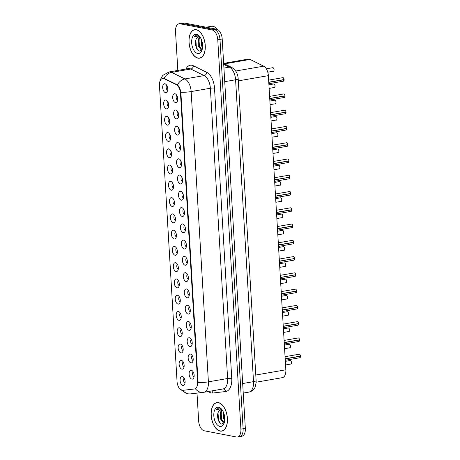 <?xml version="1.0" encoding="UTF-8"?>
<svg xmlns="http://www.w3.org/2000/svg" width="460" height="460" viewBox="0 0 460 460"><rect width="100%" height="100%" fill="white"/><g stroke="black" fill="none" stroke-linecap="round" stroke-linejoin="round"><path stroke-width="0.69" d="M190.411 354.045A4.479 2.444 80.1 0 1 190.911 354.229A4.479 2.444 80.1 0 1 193.085 358.035A4.479 2.444 80.1 0 1 192.32 362.348A4.479 2.444 80.1 0 1 190.934 362.854A4.479 2.444 80.1 0 1 188.157 357.966A4.479 2.444 80.1 0 1 190.411 354.045M189.445 337.778A4.479 2.444 80.1 0 1 189.945 337.962A4.479 2.444 80.1 0 1 192.119 341.763A4.479 2.444 80.1 0 1 191.354 346.081A4.479 2.444 80.1 0 1 189.968 346.587A4.479 2.444 80.1 0 1 187.191 341.699A4.479 2.444 80.1 0 1 189.445 337.778M188.479 321.511A4.479 2.444 80.1 0 1 188.98 321.69A4.479 2.444 80.1 0 1 191.147 325.496A4.479 2.444 80.1 0 1 190.388 329.814A4.479 2.444 80.1 0 1 189.002 330.32A4.479 2.444 80.1 0 1 186.225 325.433A4.479 2.444 80.1 0 1 188.479 321.511M187.513 305.244A4.479 2.444 80.1 0 1 188.013 305.423A4.479 2.444 80.1 0 1 190.181 309.229A4.479 2.444 80.1 0 1 189.422 313.542A4.479 2.444 80.1 0 1 188.036 314.053A4.479 2.444 80.1 0 1 185.259 309.16A4.479 2.444 80.1 0 1 187.513 305.244M186.547 288.972A4.479 2.444 80.1 0 1 187.047 289.156A4.479 2.444 80.1 0 1 189.215 292.962A4.479 2.444 80.1 0 1 188.456 297.275A4.479 2.444 80.1 0 1 187.07 297.787A4.479 2.444 80.1 0 1 184.293 292.893A4.479 2.444 80.1 0 1 186.547 288.972M185.581 272.705A4.479 2.444 80.1 0 1 186.076 272.889A4.479 2.444 80.1 0 1 188.249 276.69A4.479 2.444 80.1 0 1 187.49 281.008A4.479 2.444 80.1 0 1 186.105 281.514A4.479 2.444 80.1 0 1 183.327 276.627A4.479 2.444 80.1 0 1 185.581 272.705M184.615 256.438A4.479 2.444 80.1 0 1 185.11 256.617A4.479 2.444 80.1 0 1 187.283 260.423A4.479 2.444 80.1 0 1 186.524 264.741A4.479 2.444 80.1 0 1 185.138 265.248A4.479 2.444 80.1 0 1 182.361 260.36A4.479 2.444 80.1 0 1 184.615 256.438M183.649 240.172A4.479 2.444 80.1 0 1 184.144 240.35A4.479 2.444 80.1 0 1 186.317 244.156A4.479 2.444 80.1 0 1 185.558 248.469A4.479 2.444 80.1 0 1 184.172 248.981A4.479 2.444 80.1 0 1 181.395 244.087A4.479 2.444 80.1 0 1 183.649 240.172M182.677 223.905A4.479 2.444 80.1 0 1 183.178 224.083A4.479 2.444 80.1 0 1 185.351 227.89A4.479 2.444 80.1 0 1 184.586 232.202A4.479 2.444 80.1 0 1 183.201 232.714A4.479 2.444 80.1 0 1 180.429 227.821A4.479 2.444 80.1 0 1 182.677 223.905M181.711 207.632A4.479 2.444 80.1 0 1 182.212 207.816A4.479 2.444 80.1 0 1 184.385 211.623A4.479 2.444 80.1 0 1 183.62 215.935A4.479 2.444 80.1 0 1 182.235 216.441A4.479 2.444 80.1 0 1 179.463 211.554A4.479 2.444 80.1 0 1 181.711 207.632M180.745 191.366A4.479 2.444 80.1 0 1 181.246 191.55A4.479 2.444 80.1 0 1 183.419 195.35A4.479 2.444 80.1 0 1 182.655 199.669A4.479 2.444 80.1 0 1 181.269 200.175A4.479 2.444 80.1 0 1 178.492 195.287A4.479 2.444 80.1 0 1 180.745 191.366M179.78 175.099A4.479 2.444 80.1 0 1 180.28 175.277A4.479 2.444 80.1 0 1 182.453 179.084A4.479 2.444 80.1 0 1 181.689 183.396A4.479 2.444 80.1 0 1 180.303 183.908A4.479 2.444 80.1 0 1 177.525 179.02A4.479 2.444 80.1 0 1 179.78 175.099M178.814 158.832A4.479 2.444 80.1 0 1 179.314 159.011A4.479 2.444 80.1 0 1 181.487 162.817A4.479 2.444 80.1 0 1 180.722 167.13A4.479 2.444 80.1 0 1 179.337 167.641A4.479 2.444 80.1 0 1 176.559 162.748A4.479 2.444 80.1 0 1 178.814 158.832M177.847 142.56A4.479 2.444 80.1 0 1 178.348 142.744A4.479 2.444 80.1 0 1 180.515 146.55A4.479 2.444 80.1 0 1 179.756 150.863A4.479 2.444 80.1 0 1 178.371 151.369A4.479 2.444 80.1 0 1 175.593 146.481A4.479 2.444 80.1 0 1 177.847 142.56M176.881 126.293A4.479 2.444 80.1 0 1 177.382 126.477A4.479 2.444 80.1 0 1 179.549 130.278A4.479 2.444 80.1 0 1 178.79 134.596A4.479 2.444 80.1 0 1 177.405 135.102A4.479 2.444 80.1 0 1 174.627 130.214A4.479 2.444 80.1 0 1 176.881 126.293M175.915 110.026A4.479 2.444 80.1 0 1 176.416 110.204A4.479 2.444 80.1 0 1 178.583 114.011A4.479 2.444 80.1 0 1 177.824 118.329A4.479 2.444 80.1 0 1 176.439 118.835A4.479 2.444 80.1 0 1 173.661 113.948A4.479 2.444 80.1 0 1 175.915 110.026M174.949 93.759A4.479 2.444 80.1 0 1 175.444 93.938A4.479 2.444 80.1 0 1 177.617 97.744A4.479 2.444 80.1 0 1 176.858 102.057A4.479 2.444 80.1 0 1 175.473 102.568A4.479 2.444 80.1 0 1 172.695 97.675A4.479 2.444 80.1 0 1 174.949 93.759M191.377 370.317A4.479 2.444 80.1 0 1 191.877 370.495A4.479 2.444 80.1 0 1 194.051 374.302A4.479 2.444 80.1 0 1 193.286 378.614A4.479 2.444 80.1 0 1 191.9 379.126A4.479 2.444 80.1 0 1 189.123 374.233A4.479 2.444 80.1 0 1 191.377 370.317M181.372 360.347A4.479 2.444 80.1 0 1 181.873 360.525A4.479 2.444 80.1 0 1 184.046 364.331A4.479 2.444 80.1 0 1 183.281 368.644A4.479 2.444 80.1 0 1 181.895 369.156A4.479 2.444 80.1 0 1 179.118 364.262A4.479 2.444 80.1 0 1 181.372 360.347M180.406 344.074A4.479 2.444 80.1 0 1 180.906 344.258A4.479 2.444 80.1 0 1 183.08 348.065A4.479 2.444 80.1 0 1 182.315 352.377A4.479 2.444 80.1 0 1 180.929 352.889A4.479 2.444 80.1 0 1 178.152 347.996A4.479 2.444 80.1 0 1 180.406 344.074M179.44 327.808A4.479 2.444 80.1 0 1 179.94 327.991A4.479 2.444 80.1 0 1 182.114 331.792A4.479 2.444 80.1 0 1 181.349 336.11A4.479 2.444 80.1 0 1 179.964 336.616A4.479 2.444 80.1 0 1 177.186 331.729A4.479 2.444 80.1 0 1 179.44 327.808M178.474 311.541A4.479 2.444 80.1 0 1 178.974 311.719A4.479 2.444 80.1 0 1 181.142 315.525A4.479 2.444 80.1 0 1 180.383 319.844A4.479 2.444 80.1 0 1 178.998 320.35A4.479 2.444 80.1 0 1 176.22 315.462A4.479 2.444 80.1 0 1 178.474 311.541M177.508 295.274A4.479 2.444 80.1 0 1 178.008 295.452A4.479 2.444 80.1 0 1 180.176 299.259A4.479 2.444 80.1 0 1 179.417 303.571A4.479 2.444 80.1 0 1 178.031 304.083A4.479 2.444 80.1 0 1 175.254 299.19A4.479 2.444 80.1 0 1 177.508 295.274M176.542 279.002A4.479 2.444 80.1 0 1 177.042 279.185A4.479 2.444 80.1 0 1 179.21 282.992A4.479 2.444 80.1 0 1 178.451 287.305A4.479 2.444 80.1 0 1 177.065 287.816A4.479 2.444 80.1 0 1 174.288 282.923A4.479 2.444 80.1 0 1 176.542 279.002M175.576 262.735A4.479 2.444 80.1 0 1 176.077 262.919A4.479 2.444 80.1 0 1 178.244 266.725A4.479 2.444 80.1 0 1 177.485 271.038A4.479 2.444 80.1 0 1 176.099 271.544A4.479 2.444 80.1 0 1 173.322 266.656A4.479 2.444 80.1 0 1 175.576 262.735M174.61 246.468A4.479 2.444 80.1 0 1 175.105 246.652A4.479 2.444 80.1 0 1 177.278 250.453A4.479 2.444 80.1 0 1 176.519 254.771A4.479 2.444 80.1 0 1 175.133 255.277A4.479 2.444 80.1 0 1 172.356 250.389A4.479 2.444 80.1 0 1 174.61 246.468M173.644 230.201A4.479 2.444 80.1 0 1 174.139 230.38A4.479 2.444 80.1 0 1 176.312 234.186A4.479 2.444 80.1 0 1 175.553 238.498A4.479 2.444 80.1 0 1 174.167 239.01A4.479 2.444 80.1 0 1 171.39 234.123A4.479 2.444 80.1 0 1 173.644 230.201M172.672 213.934A4.479 2.444 80.1 0 1 173.173 214.113A4.479 2.444 80.1 0 1 175.346 217.919A4.479 2.444 80.1 0 1 174.581 222.232A4.479 2.444 80.1 0 1 173.202 222.743A4.479 2.444 80.1 0 1 170.424 217.85A4.479 2.444 80.1 0 1 172.672 213.934M171.706 197.662A4.479 2.444 80.1 0 1 172.207 197.846A4.479 2.444 80.1 0 1 174.38 201.652A4.479 2.444 80.1 0 1 173.615 205.965A4.479 2.444 80.1 0 1 172.23 206.471A4.479 2.444 80.1 0 1 169.458 201.583A4.479 2.444 80.1 0 1 171.706 197.662M170.74 181.395A4.479 2.444 80.1 0 1 171.241 181.579A4.479 2.444 80.1 0 1 173.414 185.38A4.479 2.444 80.1 0 1 172.649 189.698A4.479 2.444 80.1 0 1 171.264 190.204A4.479 2.444 80.1 0 1 168.492 185.317A4.479 2.444 80.1 0 1 170.74 181.395M169.774 165.129A4.479 2.444 80.1 0 1 170.275 165.307A4.479 2.444 80.1 0 1 172.448 169.113A4.479 2.444 80.1 0 1 171.683 173.431A4.479 2.444 80.1 0 1 170.298 173.938A4.479 2.444 80.1 0 1 167.52 169.05A4.479 2.444 80.1 0 1 169.774 165.129M168.808 148.862A4.479 2.444 80.1 0 1 169.309 149.04A4.479 2.444 80.1 0 1 171.482 152.846A4.479 2.444 80.1 0 1 170.717 157.159A4.479 2.444 80.1 0 1 169.332 157.671A4.479 2.444 80.1 0 1 166.554 152.777A4.479 2.444 80.1 0 1 168.808 148.862M167.842 132.589A4.479 2.444 80.1 0 1 168.343 132.773A4.479 2.444 80.1 0 1 170.516 136.58A4.479 2.444 80.1 0 1 169.751 140.892A4.479 2.444 80.1 0 1 168.366 141.398A4.479 2.444 80.1 0 1 165.589 136.511A4.479 2.444 80.1 0 1 167.842 132.589M166.876 116.322A4.479 2.444 80.1 0 1 167.377 116.506A4.479 2.444 80.1 0 1 169.544 120.307A4.479 2.444 80.1 0 1 168.785 124.626A4.479 2.444 80.1 0 1 167.4 125.131A4.479 2.444 80.1 0 1 164.623 120.244A4.479 2.444 80.1 0 1 166.876 116.322M165.91 100.056A4.479 2.444 80.1 0 1 166.411 100.234A4.479 2.444 80.1 0 1 168.578 104.04A4.479 2.444 80.1 0 1 167.82 108.359A4.479 2.444 80.1 0 1 166.434 108.865A4.479 2.444 80.1 0 1 163.656 103.977A4.479 2.444 80.1 0 1 165.91 100.056M164.945 83.789A4.479 2.444 80.1 0 1 165.445 83.967A4.479 2.444 80.1 0 1 167.612 87.774A4.479 2.444 80.1 0 1 166.853 92.086A4.479 2.444 80.1 0 1 165.468 92.598A4.479 2.444 80.1 0 1 162.69 87.705A4.479 2.444 80.1 0 1 164.945 83.789M182.338 376.613A4.479 2.444 80.1 0 1 182.839 376.792A4.479 2.444 80.1 0 1 185.012 380.598A4.479 2.444 80.1 0 1 184.247 384.916A4.479 2.444 80.1 0 1 182.861 385.422A4.479 2.444 80.1 0 1 180.09 380.535A4.479 2.444 80.1 0 1 182.338 376.613M182.821 390.344A8.061 4.399 80.1 0 1 182.045 390.316A8.061 4.399 80.1 0 1 177.048 381.512L159.459 85.52A8.061 4.399 80.1 0 1 162.61 78.447A8.061 4.399 80.1 0 1 164.312 78.735L176.261 84.623A8.061 4.399 80.1 0 1 180.464 93.15L197.616 381.898A8.061 4.399 80.1 0 1 194.471 388.964A8.061 4.399 80.1 0 1 194.344 388.987L182.821 390.344M223.652 63.371L248.147 59.116A8.953 4.893 80.1 0 1 250.039 59.432L263.695 66.165A8.953 4.893 80.1 0 1 268.37 75.641L285.844 369.8A8.953 4.893 80.1 0 1 282.348 377.654A8.953 4.893 80.1 0 1 282.204 377.677M184.155 378.178A2.685 1.466 -99.9 0 0 183.62 380.84A2.685 1.466 -99.9 0 0 185.023 383.168M166.756 85.347A2.685 1.466 -99.9 0 0 166.221 88.015A2.685 1.466 -99.9 0 0 167.624 90.344M167.722 101.62A2.685 1.466 -99.9 0 0 167.187 104.282A2.685 1.466 -99.9 0 0 168.59 106.611M168.688 117.886A2.685 1.466 -99.9 0 0 168.159 120.549A2.685 1.466 -99.9 0 0 169.556 122.883M169.654 134.153A2.685 1.466 -99.9 0 0 169.125 136.821A2.685 1.466 -99.9 0 0 170.522 139.15M170.625 150.42A2.685 1.466 -99.9 0 0 170.091 153.088A2.685 1.466 -99.9 0 0 171.488 155.417M171.591 166.687A2.685 1.466 -99.9 0 0 171.057 169.355A2.685 1.466 -99.9 0 0 172.46 171.683M172.558 182.959A2.685 1.466 -99.9 0 0 172.023 185.621A2.685 1.466 -99.9 0 0 173.426 187.956M173.523 199.226A2.685 1.466 -99.9 0 0 172.989 201.894A2.685 1.466 -99.9 0 0 174.392 204.223M174.489 215.493A2.685 1.466 -99.9 0 0 173.955 218.161A2.685 1.466 -99.9 0 0 175.358 220.489M175.455 231.759A2.685 1.466 -99.9 0 0 174.921 234.427A2.685 1.466 -99.9 0 0 176.324 236.756M176.421 248.032A2.685 1.466 -99.9 0 0 175.887 250.694A2.685 1.466 -99.9 0 0 177.29 253.029M177.387 264.299A2.685 1.466 -99.9 0 0 176.853 266.967A2.685 1.466 -99.9 0 0 178.256 269.295M178.353 280.565A2.685 1.466 -99.9 0 0 177.819 283.233A2.685 1.466 -99.9 0 0 179.222 285.562M179.32 296.832A2.685 1.466 -99.9 0 0 178.79 299.5A2.685 1.466 -99.9 0 0 180.188 301.829M180.285 313.105A2.685 1.466 -99.9 0 0 179.756 315.767A2.685 1.466 -99.9 0 0 181.154 318.096M181.251 329.372A2.685 1.466 -99.9 0 0 180.722 332.034A2.685 1.466 -99.9 0 0 182.12 334.368M182.223 345.638A2.685 1.466 -99.9 0 0 181.689 348.306A2.685 1.466 -99.9 0 0 183.086 350.635M183.189 361.905A2.685 1.466 -99.9 0 0 182.655 364.573A2.685 1.466 -99.9 0 0 184.058 366.902M193.194 371.875A2.685 1.466 -99.9 0 0 192.659 374.543A2.685 1.466 -99.9 0 0 194.062 376.872M176.761 95.318A2.685 1.466 -99.9 0 0 176.226 97.986A2.685 1.466 -99.9 0 0 177.629 100.314M177.727 111.59A2.685 1.466 -99.9 0 0 177.192 114.252A2.685 1.466 -99.9 0 0 178.595 116.581M178.693 127.857A2.685 1.466 -99.9 0 0 178.158 130.519A2.685 1.466 -99.9 0 0 179.561 132.854M179.659 144.124A2.685 1.466 -99.9 0 0 179.13 146.792A2.685 1.466 -99.9 0 0 180.527 149.12M180.625 160.39A2.685 1.466 -99.9 0 0 180.096 163.058A2.685 1.466 -99.9 0 0 181.493 165.387M181.596 176.657A2.685 1.466 -99.9 0 0 181.062 179.325A2.685 1.466 -99.9 0 0 182.459 181.654M182.562 192.93A2.685 1.466 -99.9 0 0 182.028 195.592A2.685 1.466 -99.9 0 0 183.431 197.927M183.528 209.196A2.685 1.466 -99.9 0 0 182.994 211.864A2.685 1.466 -99.9 0 0 184.397 214.193M184.494 225.463A2.685 1.466 -99.9 0 0 183.96 228.131A2.685 1.466 -99.9 0 0 185.363 230.46M185.46 241.73A2.685 1.466 -99.9 0 0 184.926 244.398A2.685 1.466 -99.9 0 0 186.329 246.727M186.427 258.002A2.685 1.466 -99.9 0 0 185.892 260.665A2.685 1.466 -99.9 0 0 187.295 262.993M187.392 274.269A2.685 1.466 -99.9 0 0 186.858 276.931A2.685 1.466 -99.9 0 0 188.261 279.266M188.358 290.536A2.685 1.466 -99.9 0 0 187.824 293.204A2.685 1.466 -99.9 0 0 189.227 295.533M189.324 306.803A2.685 1.466 -99.9 0 0 188.79 309.471A2.685 1.466 -99.9 0 0 190.193 311.799M190.29 323.075A2.685 1.466 -99.9 0 0 189.761 325.737A2.685 1.466 -99.9 0 0 191.159 328.066M191.256 339.342A2.685 1.466 -99.9 0 0 190.727 342.004A2.685 1.466 -99.9 0 0 192.125 344.339M192.228 355.609A2.685 1.466 -99.9 0 0 191.693 358.277A2.685 1.466 -99.9 0 0 193.091 360.605M220.139 431.095A14.478 7.906 -99.9 0 0 221.766 431.118A14.478 7.906 -99.9 0 0 227.292 416.961A14.478 7.906 -99.9 0 0 218.442 402.609A14.478 7.906 -99.9 0 0 216.815 402.586A14.478 7.906 -99.9 0 0 211.289 416.743A14.478 7.906 -99.9 0 0 220.139 431.095M197.978 58.161A14.478 7.906 -99.9 0 0 199.611 58.184A14.478 7.906 -99.9 0 0 205.137 44.028A14.478 7.906 -99.9 0 0 196.288 29.676A14.478 7.906 -99.9 0 0 194.655 29.653A14.478 7.906 -99.9 0 0 189.135 43.809A14.478 7.906 -99.9 0 0 197.978 58.161M238.613 436.603A8.953 4.893 -99.9 0 0 239.62 436.615L241.839 436.229A8.953 4.893 -99.9 0 0 245.335 428.375L222.203 39.002A8.953 4.893 -99.9 0 0 216.648 29.221L184.466 23.012L182.246 23.397A8.953 4.893 -99.9 0 0 181.24 23.385A8.953 4.893 -99.9 0 1 182.246 23.397L214.435 29.607L182.246 23.397L180.032 23.782A8.953 4.893 -99.9 0 0 179.02 23.77A8.953 4.893 -99.9 0 0 175.524 31.625L177.83 70.432M222.203 39.002L219.983 39.387A8.953 4.893 -99.9 0 0 214.435 29.607A8.953 4.893 -99.9 0 1 219.983 39.387L243.116 428.76L219.983 39.387L217.77 39.767A8.953 4.893 -99.9 0 0 212.215 29.992L180.032 23.782M239.62 436.615A8.953 4.893 -99.9 0 0 243.116 428.76A8.953 4.893 -99.9 0 1 239.62 436.615L237.406 437A8.953 4.893 -99.9 0 0 240.902 429.145L217.77 39.767M160.08 80.943L161.167 77.815L162.938 75.296L169.09 71.95A11.943 6.52 80.1 0 1 170.436 71.973A11.943 6.52 80.1 0 1 171.609 72.375A10.448 8.13 -63.8 0 0 164.07 78.367L177.41 84.876C179.089 86.422 180.239 88.901 180.866 92.305L198.111 382.57A10.448 1.777 176.6 0 0 208.397 381.84A11.943 6.52 80.1 0 1 203.734 392.311A11.943 6.52 80.1 0 1 203.544 392.34A10.448 8.746 -96.7 0 1 203.147 392.397A10.448 8.746 -96.7 0 1 195.465 388.752L194.948 388.878M197.001 393.122L198.657 420.998A8.953 4.893 -99.9 0 0 204.211 430.778L236.394 436.988A8.953 4.893 -99.9 0 0 237.406 437M184.466 23.012A8.953 4.893 -99.9 0 0 183.454 23L179.02 23.77M299.609 357.748A1.788 0.977 -99.9 0 0 299.811 357.753A1.788 0.977 -99.9 0 0 300.512 356.258L300.529 356.241A1.731 0.943 80.1 0 1 300.374 357.19M299.914 354.562A1.731 0.943 80.1 0 1 300.518 356.092L285.188 358.766M300.512 356.258L285.194 358.915M300.207 356.155L300.529 356.241M298.643 341.481A1.788 0.977 -99.9 0 0 298.845 341.481A1.788 0.977 -99.9 0 0 299.546 339.992L299.241 339.888M298.948 338.29A1.731 0.943 80.1 0 1 299.552 339.825L284.222 342.493M299.546 339.992L284.228 342.648M297.678 325.214A1.788 0.977 -99.9 0 0 297.879 325.214A1.788 0.977 -99.9 0 0 298.58 323.719L298.275 323.622M297.982 322.023A1.731 0.943 80.1 0 1 298.586 323.558L283.256 326.226M298.58 323.719L283.262 326.381M296.706 308.947A1.788 0.977 -99.9 0 0 296.913 308.947A1.788 0.977 -99.9 0 0 297.614 307.452L297.309 307.349M297.016 305.756A1.731 0.943 80.1 0 1 297.62 307.286L282.29 309.959M297.476 308.384A1.731 0.943 80.1 0 0 297.631 307.447L282.296 310.115M218.454 402.759A14.329 7.826 -99.9 0 0 216.838 402.736A14.329 7.826 -99.9 0 0 211.37 416.743A14.329 7.826 -99.9 0 0 220.127 430.945A14.329 7.826 -99.9 0 0 221.743 430.968A14.329 7.826 -99.9 0 0 227.211 416.961A14.329 7.826 -99.9 0 0 218.454 402.759M222.387 410.222A6.75 3.686 -99.9 0 0 221.358 409.785A6.75 3.686 -99.9 0 0 220.599 409.774A6.75 3.686 -99.9 0 0 218.632 411.522L220.76 409.756M224.175 422.843L223.364 422.849L220.403 418.807L220.53 412.079L221.921 409.963M224.244 422.734L221.185 418.675L221.312 411.941L222.335 410.188M224.664 420.808L223.531 418.266L223.445 412.223M224.779 419.428L223.945 413.569M221.772 409.371L219.834 408.129L218.558 408.049L216.401 409.601L220.472 408.94L222.203 409.952M219.857 426.426A9.735 5.313 -99.9 0 0 223.968 423.528A9.735 5.313 -99.9 0 0 221.444 408.986A9.735 5.313 -99.9 0 0 218.724 407.278A9.735 5.313 -99.9 0 0 213.825 415.8A9.735 5.313 -99.9 0 0 219.857 426.426M218.632 411.522C216.189 415.167 218.414 423.441 221.478 424.045L224.221 422.769M216.401 409.601L218.69 408.026M220.012 423.068L218.488 419.796L218.034 412.85M222.536 421.521L221.617 419.25L221.133 412.499M224.785 418.836L224.089 414.046M196.299 29.825A14.329 7.826 -99.9 0 0 194.683 29.802A14.329 7.826 -99.9 0 0 189.215 43.809A14.329 7.826 -99.9 0 0 197.972 58.012A14.329 7.826 -99.9 0 0 199.588 58.035A14.329 7.826 -99.9 0 0 205.051 44.028A14.329 7.826 -99.9 0 0 196.299 29.825M217.689 29.607A14.927 8.153 -99.9 0 0 212.968 26.335A14.927 8.153 -99.9 0 0 211.284 26.312L206.172 27.197M200.226 37.289A6.75 3.686 -99.9 0 0 199.203 36.852A6.75 3.686 -99.9 0 0 198.444 36.84A6.75 3.686 -99.9 0 0 196.477 38.588L198.599 36.823M202.02 49.91L201.204 49.916L198.248 45.873L198.375 39.146L199.767 37.03M202.084 49.801L199.03 45.741L199.157 39.014L200.175 37.254M202.509 47.874L201.376 45.333L201.284 39.29M202.618 46.494L201.79 40.641M199.617 36.438L197.673 35.196L196.397 35.115L194.246 36.668L198.312 36.006L200.048 37.018M197.702 53.492A9.735 5.313 -99.9 0 0 201.814 50.6A9.735 5.313 -99.9 0 0 199.283 36.053A9.735 5.313 -99.9 0 0 196.564 34.345A9.735 5.313 -99.9 0 0 191.67 42.866A9.735 5.313 -99.9 0 0 197.702 53.492M196.477 38.588C194.034 42.239 196.259 50.508 199.324 51.112L202.066 49.835M194.246 36.668L196.529 35.092M197.857 50.134L196.334 46.862L195.88 39.916M200.382 48.587L199.462 46.316L198.979 39.566M202.63 45.902L201.934 41.112M295.74 292.675A1.788 0.977 -99.9 0 0 295.941 292.681A1.788 0.977 -99.9 0 0 296.648 291.186L296.66 291.168A1.731 0.943 80.1 0 1 296.51 292.117M296.05 289.489A1.731 0.943 80.1 0 1 296.654 291.019L281.325 293.693M296.648 291.186L281.33 293.848M296.343 291.082L296.66 291.168L295.941 292.681L281.411 295.205M295.377 274.815L280.364 277.575M295.084 273.217A1.731 0.943 80.1 0 1 295.688 274.752L280.353 277.426M294.411 258.549L279.398 261.309M294.118 256.95A1.731 0.943 80.1 0 1 294.722 258.486L279.387 261.154M292.842 243.875A1.788 0.977 -99.9 0 0 293.043 243.875A1.788 0.977 -99.9 0 0 293.744 242.38L293.445 242.276M293.152 240.683A1.731 0.943 80.1 0 1 293.756 242.213L278.421 244.887M293.744 242.38L278.432 245.042M291.876 227.602A1.788 0.977 -99.9 0 0 292.077 227.608A1.788 0.977 -99.9 0 0 292.779 226.113L292.479 226.009M292.186 224.417A1.731 0.943 80.1 0 1 292.79 225.946L277.455 228.62M292.64 227.044A1.731 0.943 80.1 0 0 292.796 226.107L277.466 228.775M290.91 211.335A1.788 0.977 -99.9 0 0 291.111 211.341A1.788 0.977 -99.9 0 0 291.812 209.846L291.513 209.743M291.22 208.15A1.731 0.943 80.1 0 1 291.818 209.679L276.489 212.353M291.812 209.846L276.5 212.503M289.944 195.069A1.788 0.977 -99.9 0 0 290.145 195.069A1.788 0.977 -99.9 0 0 290.846 193.579L290.547 193.476M290.254 191.877A1.731 0.943 80.1 0 1 290.852 193.413L275.523 196.081M290.846 193.579L275.534 196.236M289.582 177.203L274.568 179.969M289.288 175.611A1.731 0.943 80.1 0 1 289.886 177.14L274.557 179.814M288.012 162.53A1.788 0.977 -99.9 0 0 288.213 162.535A1.788 0.977 -99.9 0 0 288.914 161.04L288.932 161.023A1.731 0.943 80.1 0 1 288.776 161.972M288.316 159.344A1.731 0.943 80.1 0 1 288.92 160.873L273.591 163.547M288.914 161.04L273.596 163.702M288.61 160.937L288.932 161.023L288.213 162.535L273.677 165.059M287.046 146.263A1.788 0.977 -99.9 0 0 287.247 146.268A1.788 0.977 -99.9 0 0 287.948 144.773L287.966 144.756A1.731 0.943 80.1 0 1 287.81 145.705M287.351 143.077A1.731 0.943 80.1 0 1 287.954 144.607L272.625 147.28M287.948 144.773L272.63 147.43M287.644 144.67L287.966 144.756L287.247 146.268L272.711 148.793M286.074 129.996A1.788 0.977 -99.9 0 0 286.281 129.996A1.788 0.977 -99.9 0 0 286.983 128.507L286.678 128.403M286.385 126.805A1.731 0.943 80.1 0 1 286.988 128.34L271.659 131.008M286.983 128.507L271.664 131.163M285.108 113.729A1.788 0.977 -99.9 0 0 285.309 113.729A1.788 0.977 -99.9 0 0 286.017 112.234L285.712 112.136M285.418 110.538A1.731 0.943 80.1 0 1 286.022 112.067L270.693 114.741M286.017 112.234L270.698 114.896M284.142 97.457A1.788 0.977 -99.9 0 0 284.343 97.462A1.788 0.977 -99.9 0 0 285.05 95.968L284.746 95.864M284.452 94.271A1.731 0.943 80.1 0 1 285.056 95.801L269.721 98.474M284.912 96.899A1.731 0.943 80.1 0 0 285.062 95.962L269.733 98.63M283.176 81.19A1.788 0.977 -99.9 0 0 283.377 81.196A1.788 0.977 -99.9 0 0 284.084 79.701L284.096 79.683A1.731 0.943 80.1 0 1 283.941 80.632M283.486 78.004A1.731 0.943 80.1 0 1 284.09 79.534L268.755 82.208M284.084 79.701L268.767 82.357M283.78 79.597L284.096 79.683L283.377 81.196L268.847 83.72M197.616 381.898L198.105 381.811M180.464 93.15L180.952 93.064M176.261 84.623L176.864 84.513M164.312 78.735L164.916 78.631M255.789 375.021L285.844 369.8M238.314 80.862L268.37 75.641M235.692 71.024L263.695 66.165M224.492 63.871L250.039 59.432M185.949 69.023A14.927 8.153 80.1 0 1 191.941 65.268A14.927 8.153 80.1 0 1 193.407 65.774L206.724 72.335A14.927 8.153 80.1 0 1 214.509 88.13L231.754 378.396A14.927 8.153 80.1 0 1 225.687 391.517L212.853 393.035A14.927 8.153 80.1 0 1 208.432 391.494M177.41 84.876A10.448 8.13 -63.8 0 1 184.926 78.936L171.609 72.375L190.825 69.034A11.943 6.52 -99.9 0 0 189.652 68.632A11.943 6.52 -99.9 0 0 188.307 68.615L169.09 71.95M179.429 388.47L186.967 393.789L190.314 393.909A10.448 8.746 -96.7 0 1 182.695 390.356M180.866 92.305A10.448 1.777 -3.4 0 0 191.153 91.569L208.397 381.84L227.614 378.499L210.369 88.234A11.943 6.52 -99.9 0 0 204.142 75.595L190.825 69.034A2.984 2.323 116.2 0 0 193.407 65.774M206.724 72.335A2.984 2.323 116.2 0 1 204.142 75.595L184.926 78.936A11.943 6.52 80.1 0 1 191.153 91.569L210.369 88.234A2.984 0.506 176.6 0 1 214.509 88.13M240.902 429.145L245.335 428.375M212.215 29.992L216.648 29.221M222.761 388.999A11.943 6.52 -99.9 0 0 222.95 388.97A11.943 6.52 -99.9 0 0 227.614 378.499A2.984 0.506 176.6 0 1 231.754 378.396M225.687 391.517A2.984 2.501 83.3 0 0 222.904 388.982M212.853 393.035A2.984 2.501 83.3 0 0 211.629 390.937M248.664 392.15A11.943 6.52 -99.9 0 0 248.854 392.121A11.943 6.52 -99.9 0 0 253.517 381.65L242.673 383.536M223.709 64.354L229.35 67.131A5.968 4.646 -63.8 0 1 231.754 67.447C235.71 69.857 237.855 73.629 238.188 78.769L256.122 380.65A5.968 1.012 176.6 0 1 253.517 381.65L235.583 79.77A11.943 6.52 -99.9 0 0 229.35 67.131L223.928 68.074M238.188 78.769A5.968 1.012 176.6 0 1 235.583 79.77L224.739 81.65M290.57 364.05A1.788 0.977 -99.9 0 0 290.772 364.05A1.788 0.977 -99.9 0 0 291.456 362.296A1.788 0.977 -99.9 0 0 290.358 360.525A1.788 0.977 -99.9 0 0 290.156 360.519L290.375 360.525C292.048 360.945 291.358 364.872 290.772 364.05L285.556 364.958M290.881 360.858A1.731 0.943 80.1 0 1 291.335 363.486M300.501 356.103A1.788 0.977 -99.9 0 0 299.397 354.223A1.788 0.977 -99.9 0 0 299.195 354.223L299.414 354.223C299.753 354.056 300.121 354.677 300.529 356.097M289.604 347.777A1.788 0.977 -99.9 0 0 289.806 347.783A1.788 0.977 -99.9 0 0 290.49 346.029A1.788 0.977 -99.9 0 0 289.392 344.252A1.788 0.977 -99.9 0 0 289.19 344.252L289.409 344.252C291.082 344.678 290.392 348.605 289.806 347.783L284.59 348.686M289.915 344.592A1.731 0.943 80.1 0 1 290.369 347.219M288.638 331.51A1.788 0.977 -99.9 0 0 288.84 331.516A1.788 0.977 -99.9 0 0 289.524 329.762A1.788 0.977 -99.9 0 0 288.426 327.986A1.788 0.977 -99.9 0 0 288.224 327.986L288.443 327.986C290.116 328.411 289.426 332.333 288.84 331.516L283.624 332.419M288.943 328.319A1.731 0.943 80.1 0 1 289.403 330.953M287.672 315.244A1.788 0.977 -99.9 0 0 287.874 315.244A1.788 0.977 -99.9 0 0 288.558 313.496A1.788 0.977 -99.9 0 0 287.46 311.719A1.788 0.977 -99.9 0 0 287.258 311.719L287.477 311.719C289.144 312.144 288.46 316.066 287.874 315.244L282.658 316.152M287.977 312.053A1.731 0.943 80.1 0 1 288.437 314.686M286.701 298.977A1.788 0.977 -99.9 0 0 286.908 298.977A1.788 0.977 -99.9 0 0 287.586 297.223A1.788 0.977 -99.9 0 0 286.494 295.452A1.788 0.977 -99.9 0 0 286.292 295.447L286.511 295.452C288.178 295.878 287.494 299.799 286.908 298.977L281.692 299.885M287.011 295.786A1.731 0.943 80.1 0 1 287.471 298.419M299.535 339.836A1.788 0.977 -99.9 0 0 298.431 337.956A1.788 0.977 -99.9 0 0 298.229 337.956L298.448 337.956C298.787 337.789 299.155 338.41 299.563 339.825M299.563 339.986A1.731 0.943 80.1 0 1 299.408 340.923M298.569 323.57A1.788 0.977 -99.9 0 0 297.465 321.69A1.788 0.977 -99.9 0 0 297.263 321.684L297.482 321.69C297.815 321.523 298.189 322.144 298.597 323.558M298.597 323.719A1.731 0.943 80.1 0 1 298.442 324.656M297.603 307.297A1.788 0.977 -99.9 0 0 296.499 305.423A1.788 0.977 -99.9 0 0 296.297 305.417L296.516 305.423C296.849 305.25 297.223 305.877 297.631 307.291M285.735 282.704A1.788 0.977 -99.9 0 0 285.936 282.71A1.788 0.977 -99.9 0 0 286.62 280.957A1.788 0.977 -99.9 0 0 285.528 279.185A1.788 0.977 -99.9 0 0 285.327 279.18L285.545 279.185C287.212 279.605 286.528 283.532 285.936 282.71L280.721 283.613M286.045 279.519A1.731 0.943 80.1 0 1 286.505 282.147M284.769 266.438A1.788 0.977 -99.9 0 0 284.97 266.443A1.788 0.977 -99.9 0 0 285.654 264.69A1.788 0.977 -99.9 0 0 284.562 262.913A1.788 0.977 -99.9 0 0 284.361 262.913L284.573 262.913C286.246 263.339 285.562 267.26 284.97 266.443L279.755 267.346M285.079 263.252A1.731 0.943 80.1 0 1 285.539 265.88M283.803 250.171A1.788 0.977 -99.9 0 0 284.004 250.171A1.788 0.977 -99.9 0 0 284.688 248.423A1.788 0.977 -99.9 0 0 283.596 246.646A1.788 0.977 -99.9 0 0 283.394 246.646L283.607 246.646C285.28 247.072 284.59 250.993 284.004 250.171L278.789 251.079M284.113 246.98A1.731 0.943 80.1 0 1 284.567 249.613M296.637 291.03A1.788 0.977 -99.9 0 0 295.533 289.15A1.788 0.977 -99.9 0 0 295.332 289.15L295.544 289.15C295.884 288.983 296.257 289.604 296.666 291.025M295.671 274.764A1.788 0.977 -99.9 0 0 294.567 272.883A1.788 0.977 -99.9 0 0 294.365 272.883L294.578 272.883C294.917 272.717 295.291 273.338 295.699 274.752M294.774 276.408A1.788 0.977 -99.9 0 0 294.975 276.414A1.788 0.977 -99.9 0 0 295.682 274.919A1.731 0.943 80.1 0 1 295.538 275.851M293.601 256.617A1.788 0.977 -99.9 0 0 293.399 256.617L293.612 256.617C293.952 256.45 294.325 257.071 294.728 258.486A1.788 0.977 -99.9 0 0 293.601 256.617M293.808 260.142A1.788 0.977 -99.9 0 0 294.009 260.142A1.788 0.977 -99.9 0 0 294.716 258.647A1.731 0.943 80.1 0 1 294.572 259.584M282.837 233.904A1.788 0.977 -99.9 0 0 283.038 233.904A1.788 0.977 -99.9 0 0 283.722 232.156A1.788 0.977 -99.9 0 0 282.63 230.38A1.788 0.977 -99.9 0 0 282.428 230.374L282.641 230.38C284.314 230.805 283.624 234.726 283.038 233.904L277.823 234.813M283.147 230.713A1.731 0.943 80.1 0 1 283.601 233.346M281.871 217.632A1.788 0.977 -99.9 0 0 282.072 217.637A1.788 0.977 -99.9 0 0 282.756 215.884A1.788 0.977 -99.9 0 0 281.664 214.113A1.788 0.977 -99.9 0 0 281.462 214.107L281.675 214.113C283.348 214.532 282.658 218.46 282.072 217.637L276.857 218.54M282.181 214.446A1.731 0.943 80.1 0 1 282.635 217.074M280.905 201.365A1.788 0.977 -99.9 0 0 281.106 201.371A1.788 0.977 -99.9 0 0 281.79 199.617A1.788 0.977 -99.9 0 0 280.698 197.84A1.788 0.977 -99.9 0 0 280.491 197.84L280.709 197.84C282.382 198.266 281.692 202.187 281.106 201.371L275.891 202.273M281.215 198.179A1.731 0.943 80.1 0 1 281.669 200.807M279.939 185.098A1.788 0.977 -99.9 0 0 280.14 185.098A1.788 0.977 -99.9 0 0 280.824 183.35A1.788 0.977 -99.9 0 0 279.726 181.573A1.788 0.977 -99.9 0 0 279.525 181.573L279.743 181.573C281.416 181.999 280.726 185.92 280.14 185.098L274.925 186.007M280.249 181.907A1.731 0.943 80.1 0 1 280.703 184.54M278.973 168.831A1.788 0.977 -99.9 0 0 279.174 168.831A1.788 0.977 -99.9 0 0 279.858 167.083A1.788 0.977 -99.9 0 0 278.76 165.307A1.788 0.977 -99.9 0 0 278.559 165.301L278.777 165.307C280.45 165.732 279.76 169.654 279.174 168.831L273.959 169.74M279.283 165.64A1.731 0.943 80.1 0 1 279.737 168.274M293.739 242.23A1.788 0.977 -99.9 0 0 292.635 240.35A1.788 0.977 -99.9 0 0 292.433 240.344L292.646 240.35C292.986 240.177 293.359 240.804 293.762 242.219M293.762 242.38A1.731 0.943 80.1 0 1 293.606 243.317M292.773 225.958A1.788 0.977 -99.9 0 0 291.669 224.083A1.788 0.977 -99.9 0 0 291.462 224.077L291.68 224.083C292.019 223.911 292.393 224.537 292.796 225.952M291.807 209.691A1.788 0.977 -99.9 0 0 290.697 207.811A1.788 0.977 -99.9 0 0 290.496 207.811L290.714 207.811C291.053 207.644 291.427 208.265 291.83 209.685M276.581 213.865L291.111 211.341L291.841 209.835A1.731 0.943 80.1 0 1 291.674 210.778M290.841 193.424A1.788 0.977 -99.9 0 0 289.731 191.544A1.788 0.977 -99.9 0 0 289.53 191.544L289.748 191.544C290.087 191.377 290.461 191.998 290.864 193.413M275.615 197.593L290.145 195.069L290.875 193.568A1.731 0.943 80.1 0 1 290.708 194.511M289.869 177.157A1.788 0.977 -99.9 0 0 288.765 175.277A1.788 0.977 -99.9 0 0 288.564 175.271L288.782 175.277C289.121 175.105 289.489 175.731 289.898 177.146M288.978 178.802A1.788 0.977 -99.9 0 0 289.179 178.802A1.788 0.977 -99.9 0 0 289.88 177.307A1.731 0.943 80.1 0 1 289.742 178.244M278.007 152.559A1.788 0.977 -99.9 0 0 278.208 152.565A1.788 0.977 -99.9 0 0 278.892 150.811A1.788 0.977 -99.9 0 0 277.794 149.04A1.788 0.977 -99.9 0 0 277.593 149.034L277.811 149.04C279.484 149.46 278.794 153.387 278.208 152.565L272.993 153.467M278.311 149.373A1.731 0.943 80.1 0 1 278.771 152.001M277.041 136.292A1.788 0.977 -99.9 0 0 277.242 136.298A1.788 0.977 -99.9 0 0 277.926 134.544A1.788 0.977 -99.9 0 0 276.828 132.767A1.788 0.977 -99.9 0 0 276.627 132.767L276.845 132.767C278.518 133.193 277.828 137.12 277.242 136.298L272.027 137.201M277.345 133.107A1.731 0.943 80.1 0 1 277.805 135.734M276.075 120.025A1.788 0.977 -99.9 0 0 276.276 120.025A1.788 0.977 -99.9 0 0 276.954 118.277A1.788 0.977 -99.9 0 0 275.862 116.501A1.788 0.977 -99.9 0 0 275.661 116.501L275.879 116.501C277.547 116.926 276.862 120.848 276.276 120.025L271.061 120.934M276.38 116.834A1.731 0.943 80.1 0 1 276.839 119.468M275.103 103.759A1.788 0.977 -99.9 0 0 275.31 103.759A1.788 0.977 -99.9 0 0 275.988 102.011A1.788 0.977 -99.9 0 0 274.896 100.234A1.788 0.977 -99.9 0 0 274.695 100.228L274.913 100.234C276.581 100.659 275.897 104.581 275.31 103.759L270.089 104.667M275.413 100.567A1.731 0.943 80.1 0 1 275.873 103.201M274.137 87.492A1.788 0.977 -99.9 0 0 274.338 87.492A1.788 0.977 -99.9 0 0 275.022 85.738A1.788 0.977 -99.9 0 0 273.93 83.967A1.788 0.977 -99.9 0 0 273.729 83.962L273.947 83.967C275.615 84.393 274.93 88.314 274.338 87.492L269.123 88.4M274.447 84.301A1.731 0.943 80.1 0 1 274.907 86.928M273.171 71.219A1.788 0.977 -99.9 0 0 273.372 71.225A1.788 0.977 -99.9 0 0 274.056 69.471A1.788 0.977 -99.9 0 0 272.964 67.695A1.788 0.977 -99.9 0 0 272.763 67.695L272.976 67.7C274.649 68.12 273.959 72.047 273.372 71.225L267.783 72.197M273.481 68.034A1.731 0.943 80.1 0 1 273.936 70.662M288.903 160.885A1.788 0.977 -99.9 0 0 287.799 159.011A1.788 0.977 -99.9 0 0 287.598 159.005L287.816 159.011C288.155 158.838 288.523 159.465 288.932 160.879M287.937 144.618A1.788 0.977 -99.9 0 0 286.833 142.738A1.788 0.977 -99.9 0 0 286.632 142.738L286.85 142.738C287.189 142.571 287.558 143.192 287.966 144.612M286.971 128.351A1.788 0.977 -99.9 0 0 285.867 126.471A1.788 0.977 -99.9 0 0 285.666 126.471L285.884 126.471C286.218 126.304 286.591 126.925 287 128.34M287 128.501A1.731 0.943 80.1 0 1 286.844 129.438M286.005 112.085A1.788 0.977 -99.9 0 0 284.901 110.204A1.788 0.977 -99.9 0 0 284.7 110.199L284.918 110.204C285.252 110.038 285.625 110.659 286.034 112.073M286.034 112.234A1.731 0.943 80.1 0 1 285.878 113.171M285.039 95.812A1.788 0.977 -99.9 0 0 283.935 93.938A1.788 0.977 -99.9 0 0 283.734 93.932L283.946 93.938C284.286 93.765 284.659 94.392 285.068 95.806M284.073 79.545A1.788 0.977 -99.9 0 0 282.969 77.665A1.788 0.977 -99.9 0 0 282.768 77.665L282.98 77.665C283.32 77.498 283.693 78.12 284.102 79.54M194.471 388.964L195.08 388.861M162.61 78.447L163.3 78.326M256.139 382.208L282.348 377.654M190.314 393.909L203.734 392.311L222.95 388.97M256.122 380.65L256.145 382.133C255.524 386.055 254.966 388.067 254.478 388.159C253.149 390.316 251.281 391.632 248.854 392.121L243.236 393.099M223.658 63.463L231.754 67.447M290.156 360.519L285.344 361.359M285.28 360.278L299.811 357.753L300.541 356.247M299.195 354.223L285.062 356.678M289.19 344.252L284.378 345.086M288.224 327.986L283.412 328.82M287.258 311.719L282.44 312.553M286.292 295.447L281.474 296.286M284.309 344.005L298.845 341.481L299.569 339.98M298.229 337.956L284.096 340.411M283.343 327.738L297.879 325.214L298.603 323.708M297.263 321.684L283.13 324.139M282.377 311.472L296.913 308.947L297.637 307.441M296.297 305.417L282.164 307.872M217.954 402.54L216.838 402.736M222.858 430.773L221.743 430.968M195.799 29.607L194.683 29.802M200.704 57.839L199.588 58.035M285.327 279.18L280.508 280.019M284.361 262.913L279.542 263.747M283.394 246.646L278.576 247.48M295.332 289.15L281.198 291.605M280.445 278.933L294.975 276.414L295.705 274.907M294.365 272.883L280.232 275.339M279.479 262.666L294.009 260.142L294.739 258.641M293.399 256.617L279.266 259.066M282.428 230.374L277.61 231.213M281.462 214.107L276.644 214.946M280.491 197.84L275.678 198.674M279.525 181.573L274.712 182.407M278.559 165.301L273.746 166.14M278.513 246.399L293.043 243.875L293.773 242.368M292.433 240.344L278.3 242.799M277.547 230.132L292.077 227.608L292.807 226.101M291.462 224.077L277.334 226.533M290.496 207.811L276.368 210.266M289.53 191.544L275.396 193.993M274.649 181.326L289.179 178.802L289.909 177.295M288.564 175.271L274.43 177.727M277.593 149.034L272.78 149.874M276.627 132.767L271.808 133.601M275.661 116.501L270.842 117.334M274.695 100.228L269.876 101.068M273.729 83.962L268.91 84.801M272.763 67.695L266.34 68.81M287.598 159.005L273.464 161.46M286.632 142.738L272.498 145.193M271.745 132.52L286.281 129.996L287.005 128.495M285.666 126.471L271.532 128.926M270.779 116.253L285.309 113.729L286.039 112.223M284.7 110.199L270.566 112.654M269.813 99.987L284.343 97.462L285.073 95.956M283.734 93.932L269.6 96.387M282.768 77.665L268.634 80.12"/></g></svg>
